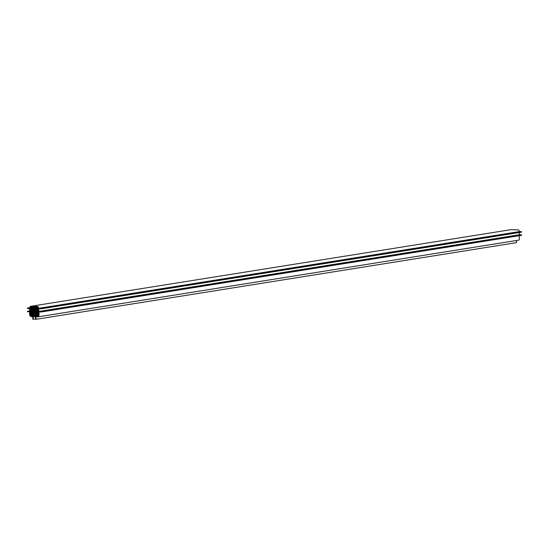 <?xml version="1.0" encoding="UTF-8"?>
<svg xmlns="http://www.w3.org/2000/svg" width="549" height="549" viewBox="0 0 549 549"><rect width="100%" height="100%" fill="white"/><g stroke="black" fill="none" stroke-linecap="round" stroke-linejoin="round"><path stroke-width="0.82" d="M519.258 232.522L519.299 234.759L38.794 311.441L38.739 308.799L38.794 311.441L41.031 311.496L41.038 312.004L38.801 311.956C39.638 315.531 38.705 317.137 35.987 316.773L36.035 319.312L35.589 319.305L35.534 316.759L33.208 316.704L33.256 319.25L32.81 319.243L32.762 316.698C30.058 316.938 29.056 315.284 29.756 311.743L27.519 311.695L27.512 311.187L29.749 311.235L29.701 308.593L27.457 308.538L27.45 308.03L29.687 308.078L30.257 306.376L510.769 229.695L518.489 229.859L519.224 230.69L519.244 231.609L521.481 231.657L521.488 232.165L40.976 308.847L38.739 308.799L38.794 311.441L41.031 311.496L41.038 312.004L38.801 311.956L38.876 316.025L38.293 316.814L35.987 316.773L36.035 319.312L35.589 319.305L35.534 316.759L33.208 316.704L33.256 319.25L32.81 319.243L32.762 316.698C30.058 316.938 29.056 315.284 29.756 311.743L27.519 311.695L27.512 311.187L29.749 311.235L29.701 308.593L27.457 308.538L27.45 308.03L29.68 307.673M30.257 306.376L37.984 306.541L38.732 308.291L519.244 231.609M27.45 308.03L29.687 308.078C29.921 305.313 38.389 305.505 38.732 308.291L40.969 308.339L40.976 308.847L38.739 308.799M30.133 308.119L30.154 308.963L38.272 307.666A0.631 0.556 -99.1 0 0 37.703 307.042L30.669 306.884A0.631 0.556 -99.1 0 0 30.126 307.502L30.277 315.503A0.631 0.556 -99.1 0 0 30.847 316.142L37.881 316.306A0.631 0.556 -99.1 0 0 38.423 315.689L38.272 307.687A0.631 0.556 -99.1 0 0 37.703 307.042L30.669 306.884A0.631 0.556 -99.1 0 0 30.126 307.502L30.133 308.119L36.57 307.09M519.299 234.759L521.543 234.814L521.55 235.322L41.038 312.004M519.32 235.679L519.388 239.343L518.805 240.133L38.293 316.814M516.506 240.496L516.547 242.631L36.035 319.312M27.512 311.187L29.742 310.83M33.256 319.25L35.575 318.88M41.031 311.496L521.543 234.814M38.732 308.291L40.969 308.339L521.481 231.657M36.982 307.117L37.456 307.042M30.154 308.963L30.277 315.503A0.631 0.556 -99.1 0 0 30.847 316.142L38.258 316.149M37.154 316.203L38.355 316.011M36.783 316.197L38.382 315.936M36.412 316.183L38.403 315.867M36.035 316.176L38.416 315.799M35.664 316.169L38.423 315.73M35.294 316.162L38.423 315.661L38.272 307.687M34.923 316.149L38.423 315.593M34.546 316.142L38.423 315.524M34.175 316.135L38.423 315.455M33.805 316.128L38.416 315.387M33.434 316.114L38.416 315.318M33.057 316.107L38.416 315.256M32.686 316.1L38.416 315.188M32.316 316.094L38.416 315.119M31.945 316.08L38.403 315.051M31.568 316.073L38.382 314.989M30.264 314.886L38.313 313.603M30.339 314.673L38.375 313.39M30.257 314.46L38.306 313.177M30.332 314.254L38.368 312.971M30.25 314.042L38.3 312.752M30.325 313.829L38.361 312.546M30.243 313.616L38.286 312.333M30.312 313.404L38.355 312.12M30.236 313.191L38.279 311.907M30.305 312.985L38.348 311.702M30.222 312.772L38.272 311.489M30.298 312.559L38.334 311.276M30.216 312.347L38.265 311.063M30.291 312.134L38.327 310.851M30.209 311.921L38.258 310.638M30.284 311.715L38.32 310.432M30.202 311.503L38.245 310.219M30.27 311.29L38.313 310.007M30.195 311.077L38.238 309.794M30.264 310.864L38.306 309.588M30.188 310.652L38.231 309.368M30.257 310.446L38.293 309.162M30.174 310.233L38.224 308.95M30.25 310.02L38.286 308.737M30.168 309.808L38.217 308.524M30.243 309.602L38.279 308.318M30.161 309.382L38.279 308.092M30.229 309.176L38.272 307.893M30.222 308.751L38.238 307.474M30.147 308.538L38.121 307.268M30.216 308.332L37.922 307.097M37.339 316.293L37.881 316.306A0.631 0.556 -99.1 0 0 38.423 315.689M40.969 308.339L40.976 308.847M30.126 307.502L33.215 307.008M30.847 316.142L38.368 314.941M30.277 315.503L38.389 314.206"/></g></svg>
